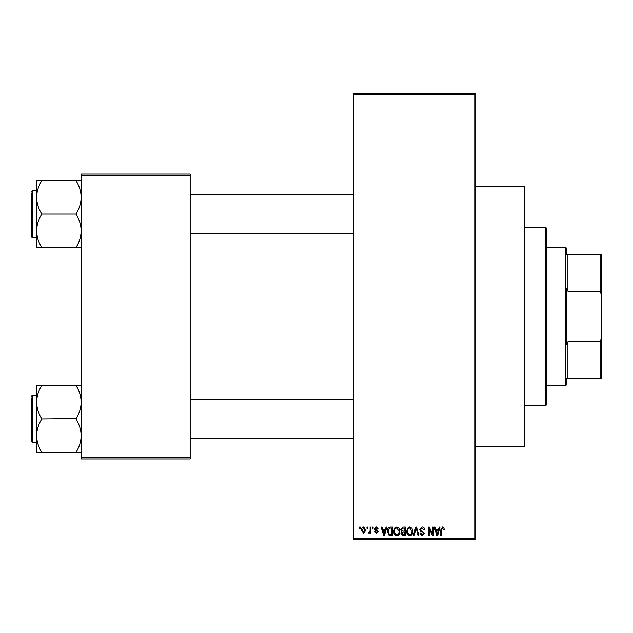 <?xml version="1.0" encoding="UTF-8"?>
<svg xmlns="http://www.w3.org/2000/svg" width="633" height="633" viewBox="0 0 633 633"><rect width="100%" height="100%" fill="white"/><g stroke="black" fill="none" stroke-linecap="round" stroke-linejoin="round"><path stroke-width="0.95" d="M475.027 186.458L524.567 186.458L524.567 446.542L475.027 446.542M366.942 528.278L366.942 527.044L367.726 527.044L367.726 528.278L366.942 528.278M370.091 530.312L370.091 527.044L370.883 527.044L370.883 533.35L370.091 533.35L370.091 532.337L369.15 533.461L368.406 533.121L368.628 532.218L369.941 531.601L370.091 530.312M372.346 528.278L372.346 527.044L373.13 527.044L373.13 528.278L372.346 528.278M374.372 528.966L376.279 526.925L378.202 528.959L377.41 529.069L376.224 527.827L375.155 528.808L378.083 531.665L376.311 533.461L374.483 531.657L375.274 531.546L376.279 532.559L377.3 531.791L374.372 528.966M385.362 529.631L386.043 527.044L386.866 527.044L384.468 535.708L383.645 535.708L381.129 527.044L381.952 527.044L382.633 529.631L385.362 529.631M396.772 526.925L399.035 528.286L399.819 531.261C399.985 533.722 398.972 535.241 396.772 535.827C394.612 535.257 393.599 533.769 393.734 531.364L394.517 528.254L396.772 526.925M409.725 526.925L411.988 528.286L412.763 531.261C412.938 533.722 411.917 535.241 409.717 535.827C407.557 535.257 406.544 533.769 406.687 531.364L407.47 528.254L409.725 526.925M442.586 526.925L443.82 527.542L444.287 529.631L443.504 529.742L442.546 527.946L441.699 528.595L441.589 535.708L440.797 535.708L440.797 529.829L442.586 526.925M353.657 538.185L475.027 538.185L475.027 539.427L353.657 539.427L353.657 93.573L475.027 93.573L475.027 94.815L353.657 94.815M475.027 538.185L475.027 94.815M438.503 529.631L439.183 527.044L440.006 527.044L437.609 535.708L436.786 535.708L434.27 527.044L435.093 527.044L435.773 529.631L438.503 529.631M432.576 533.983L432.576 527.044L433.368 527.044L433.368 535.708L432.529 535.708L429.198 528.761L429.198 535.708L428.414 535.708L428.414 527.044L429.261 527.044L432.576 533.983M419.632 529.441L422.084 526.925C423.793 527.115 424.664 528.088 424.696 529.853L423.912 529.971L422.013 527.946L420.423 529.425L424.474 533.445L422.227 535.827L419.853 533.231L420.644 533.121L422.203 534.814L423.683 533.421L423.437 532.535L420.826 531.506L419.632 529.441M413.286 535.708L415.762 527.044L416.538 527.044L418.872 535.708L418.057 535.708L416.197 528.057L414.117 535.708L413.286 535.708M400.713 529.584L403.118 527.044L405.555 527.044L405.555 535.708L403.11 535.708L400.942 533.532L401.797 531.712L400.713 529.584M387.317 531.427C387.111 528.959 388.108 527.495 390.3 527.044L392.61 527.044L392.61 535.708L389.153 535.55L387.317 531.427M361.419 530.256C361.269 528.452 362.005 527.344 363.619 526.925L365.811 530.193L363.619 533.461L361.419 530.256M359.512 528.278L359.512 527.044L360.296 527.044L360.296 528.278L359.512 528.278M81.19 174.075L190.177 174.075L190.177 175.317L81.19 175.317L81.19 174.075M190.177 457.683L190.177 458.925L81.19 458.925L81.19 457.683L190.177 457.683L190.177 175.317M81.19 457.683L81.19 175.317M437.498 533.168L438.234 530.644L436.042 530.644L437.142 534.806L437.498 533.168M409.709 534.814C411.403 534.347 412.154 533.16 411.972 531.245L409.725 527.946C408.079 528.397 407.328 529.544 407.47 531.396L407.802 533.35L409.709 534.814M404.772 534.695L404.772 532.108L402.461 532.187L401.733 533.39L403.395 534.695L404.772 534.695M404.772 531.095L404.772 528.057L402.279 528.167L401.504 529.584L403.213 531.095L404.772 531.095M396.764 534.814C398.45 534.347 399.209 533.16 399.027 531.245L396.78 527.946C395.134 528.397 394.383 529.544 394.525 531.396L394.857 533.35L396.764 534.814M391.819 534.695L391.819 528.057L390.403 528.057L388.425 529.315L388.108 531.435L389.303 534.521L391.819 534.695M384.358 533.168L385.093 530.644L382.902 530.644L383.994 534.806L384.358 533.168M363.643 532.559L365.027 530.201L363.595 527.827L362.211 530.201L363.643 532.559M545.622 405.674L545.622 227.326L546.857 228.568L546.857 404.432L545.622 405.674L524.567 405.674M545.622 227.326L524.567 227.326M36.603 402.169L36.603 435.678C36.785 429.942 38.439 424.498 41.556 419.323L41.556 418.524C38.455 413.42 36.801 407.969 36.603 402.169C36.785 396.44 38.439 390.988 41.556 385.814L36.603 385.418L36.603 402.169M36.603 395.388L32.394 395.388L31.65 396.131L32.394 395.388L32.394 442.451L31.65 441.707L31.65 397.864M81.19 385.418L76.237 385.814C79.339 390.917 80.992 396.369 81.19 402.169C81.008 407.897 79.354 413.349 76.237 418.524L41.556 418.919M76.237 385.418L41.556 385.418M76.237 418.919L76.237 419.323C79.339 424.426 80.992 429.878 81.19 435.678C81.008 441.407 79.354 446.858 76.237 452.025L76.237 452.429L41.556 452.429L41.556 452.025C38.455 446.922 36.801 441.47 36.603 435.678L36.603 452.429L41.556 452.429M76.237 452.429L81.19 452.429M566.67 378.423L567.912 378.423L566.67 378.423L566.67 384.619L565.435 385.853L565.435 247.147L546.857 247.147M565.435 247.147L566.67 248.381L566.67 254.577L567.912 254.577L567.912 291.243L566.67 288.126L566.67 344.874L567.912 341.757L567.912 378.423L600.108 378.423L600.108 341.757L601.35 338.267L601.35 378.423L600.108 378.423M600.108 254.577L601.35 254.577L601.35 294.733L600.108 291.243L600.108 254.577L566.67 254.577M567.912 341.757L600.108 341.757M601.35 294.733L601.35 338.267M567.912 291.243L600.108 291.243M81.19 180.571L76.237 180.571L76.237 180.975C79.339 186.078 80.992 191.53 81.19 197.322C81.008 203.058 79.354 208.502 76.237 213.677L76.237 214.476C79.339 219.58 80.992 225.031 81.19 230.831C81.008 236.56 79.354 242.012 76.237 247.186L41.556 247.186C38.455 242.083 36.801 236.631 36.603 230.831C36.785 225.103 38.439 219.651 41.556 214.476L41.556 213.677C38.455 208.574 36.801 203.122 36.603 197.322C36.785 191.593 38.439 186.142 41.556 180.975L41.556 180.571L36.603 180.571L36.603 247.582L41.556 247.582M36.603 190.549L32.394 190.549L32.394 237.612L31.65 236.869L31.65 193.025M76.237 180.571L41.556 180.571M76.237 214.081L41.556 214.081M76.237 247.582L81.19 247.582M32.394 442.451L36.603 442.451M353.657 438.74L190.177 438.74M353.657 399.106L190.177 399.106M190.177 194.26L353.657 194.26M190.177 233.894L353.657 233.894M565.435 385.853L546.857 385.853M32.394 237.612L36.603 237.612M32.394 190.549L31.65 191.293L32.394 190.549"/></g></svg>
